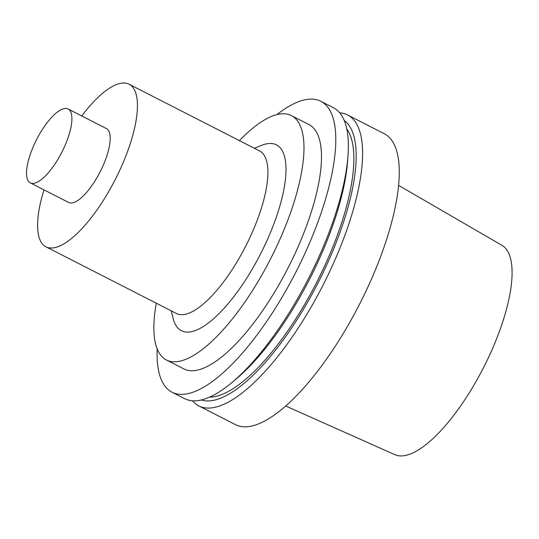 <?xml version="1.0" encoding="UTF-8"?>
<svg xmlns="http://www.w3.org/2000/svg" width="539" height="539" viewBox="0 0 539 539"><rect width="100%" height="100%" fill="white"/><g stroke="black" fill="none" stroke-linecap="round" stroke-linejoin="round"><path stroke-width="0.81" d="M285.758 406.029L394.912 454.687A117.583 40.021 -62.9 0 0 499.768 330.441A117.583 40.021 -62.9 0 0 501.937 245.333L398.57 185.349M192.517 400.787A163.391 55.611 -62.9 0 0 198.851 405.928L235.523 424.671A163.391 55.611 -62.9 0 0 382.138 252.461A163.391 55.611 -62.9 0 0 384.26 133.712L347.594 114.962A163.391 55.611 -62.9 0 0 339.718 112.84M198.851 405.928A163.391 55.611 -62.9 0 0 345.472 233.717A163.391 55.611 -62.9 0 0 347.594 114.962M201.337 399.965A157.172 53.496 -62.9 0 0 339.718 233.198A157.172 53.496 -62.9 0 0 344.212 120.473M209.583 397.128A152.935 52.054 -62.9 0 0 337.838 233.892A152.935 52.054 -62.9 0 0 346.745 128.814M157.172 348.861A163.391 55.611 -62.9 0 0 172.049 392.224L184.634 398.658A163.391 55.611 -62.9 0 0 232.12 382.387L236.149 379.005A157.172 53.496 -62.9 0 0 331.512 229.001A157.172 53.496 -62.9 0 0 347.615 160.959L347.992 155.717A163.391 55.611 -62.9 0 0 333.378 107.699L320.786 101.265A163.391 55.611 -62.9 0 0 276.925 114.598M232.12 382.387A163.391 55.611 -62.9 0 0 331.256 226.447A163.391 55.611 -62.9 0 0 347.992 155.717M172.049 392.224A163.391 55.611 -62.9 0 0 318.664 220.013A163.391 55.611 -62.9 0 0 320.786 101.265M156.297 303.208A137.25 46.718 -62.9 0 0 166.436 359.998L183.947 368.945A137.25 46.718 -62.9 0 0 307.102 224.291A137.25 46.718 -62.9 0 0 308.887 124.536L291.377 115.589A137.25 46.718 -62.9 0 0 239.41 140.618M166.436 359.998A137.25 46.718 -62.9 0 0 289.591 215.337A137.25 46.718 -62.9 0 0 291.377 115.589M171.22 310.841L173.174 318.569A104.371 35.527 -62.9 0 0 217.23 315.376A104.371 35.527 -62.9 0 0 275.058 220.714A104.371 35.527 -62.9 0 0 261.745 145.308L254.341 148.252M43.982 189.863A91.3 31.08 -62.9 0 0 45.956 246.808L176.408 313.489A91.3 31.08 -62.9 0 0 258.336 217.257A91.3 31.08 -62.9 0 0 259.522 150.9L129.077 84.219A91.3 31.08 -62.9 0 0 81.76 115.959M45.956 246.808A91.3 31.08 -62.9 0 0 127.891 150.576A91.3 31.08 -62.9 0 0 129.077 84.219M30.325 182.883L68.628 202.462A41.503 14.129 -62.9 0 0 105.866 158.722A41.503 14.129 -62.9 0 0 106.405 128.558L68.103 108.979A41.503 14.129 -62.9 0 0 36.639 139.5A41.503 14.129 -62.9 0 0 30.325 182.883A41.503 14.129 -62.9 0 0 67.564 139.143A41.503 14.129 -62.9 0 0 68.103 108.979"/></g></svg>
